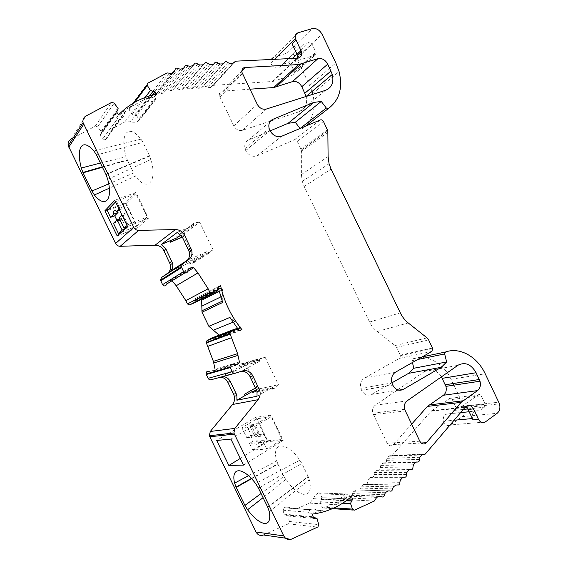<?xml version="1.0" encoding="UTF-8"?>
<svg xmlns="http://www.w3.org/2000/svg" width="568" height="568" viewBox="0 0 568 568"><rect width="100%" height="100%" fill="white"/><g stroke="black" fill="none" stroke-linecap="round" stroke-linejoin="round"><path stroke-width="0.43" stroke-dasharray="2.84 2.13" d="M425.233 454.109L392.218 455.351L389.194 455.919L386.993 458.333L386.517 460.35C386.581 462.203 385.864 463.019 384.358 462.792L382.974 462.955L380.752 465.405L380.262 467.436C380.326 469.31 379.601 470.134 378.082 469.913L376.683 470.077L374.426 472.562L373.929 474.614C373.993 476.502 373.254 477.34 371.713 477.12L370.3 477.297L368.014 479.811L367.51 481.884C367.553 483.858 366.772 484.689 365.167 484.383L363.641 484.525L361.276 486.194L360.396 488.097C360.112 489.978 359.217 490.61 357.712 489.992L355.909 489.992L353.509 491.689L352.614 493.592C352.21 495.658 351.216 496.219 349.632 495.275L347.822 494.891L345.181 496.07L342.831 499.506L323.76 508.033L321.836 507.032L319.997 501.714L321.857 497.66L348.66 498.924M351.613 496.496L348.191 496.347L336.398 504.732L340.232 500.039C341.325 497.256 343.022 495.218 345.316 493.94L318.357 492.932L345.316 493.94M312.301 514.097L309.056 513.82L323.064 510.717L317.476 510.199C315.077 508.928 312.592 508.729 310.021 509.595L308.566 512.208L309.056 513.82M263.488 534.978L288.658 523.696L289.41 521.516L287.983 516.035L284.156 514.189L282.971 510.249L284.355 507.671C286.826 506.862 289.204 507.054 291.498 508.253L296.858 508.75L309.702 503.12L313.429 498.683L340.232 500.039M269.275 511.633L309.361 479.733C311.498 489.36 309.865 494.274 304.462 494.487C298.683 493.727 292.449 488.736 285.768 479.513L283.908 476.367L261.06 493.507M240.257 364.166L239.455 365.522L239.66 366.31L245.22 363.286L240.257 364.166L259.938 358.479L259.164 359.878L259.754 361.156L239.802 366.793L239.66 366.31M195.406 260.634L189.62 263.204L191.451 264.212L195.506 260.762L182.811 234.605L177.635 235.131L176.783 236.394L177.01 237.232L178.991 236.394M182.811 234.605L199.673 222.216L213.014 249.728L208.683 253.399L207.192 252.767L206.695 251.745L189.321 262.792L170.535 271.163M100.401 163.044L126.075 156.718C123.015 145.813 123.029 137.988 126.11 133.26C129.724 129.412 134.694 131.371 141.034 139.146L142.951 142.312L96.503 155.021M85.995 115.978L70.986 139.309L95.452 126.075L97.66 126.856L101.111 131.4L101.459 132.145L100.77 133.771L116.653 111.477M154.61 96.773L140.701 101.061L146.785 100.898C149.661 101.75 152.316 101.651 154.744 100.6L155.795 98.74L154.61 96.773L156.711 94.125M100.508 133.92L99.989 135.134L102.609 139.046L105.499 139.536C107.664 138.059 108.978 136.015 109.447 133.423L112.35 128.801L124.733 121.964L130.541 121.737L146.785 100.898M271.078 59.484L270.922 62.885C272.065 68.061 279.527 70.191 280.975 65.803L282.552 64.319L287.948 62.615L290.781 64.163L294.707 72.42L293.734 74.635L272.945 81.444L213.426 85.328L210.714 87.486L207.845 87.671L205.957 86.797C204.537 85.583 203.451 85.654 202.698 87.003L201.321 88.097L198.409 88.281L196.5 87.408C195.065 86.187 193.958 86.258 193.198 87.621L192.197 88.643L188.846 88.906L186.922 88.026C185.466 86.797 184.351 86.868 183.571 88.239L182.555 89.268L179.161 89.538L177.209 88.651C175.675 87.387 174.532 87.493 173.787 88.977L172.729 90.12L169.953 90.979L167.908 90.497C166.239 89.552 165.189 89.879 164.748 91.476L163.634 92.932L160.808 93.805L158.756 93.337C156.867 92.371 155.809 92.818 155.575 94.686L154.766 96.382L152.203 97.781L148.035 97.526L129.518 107.572L128.865 109.148L132.088 114.402L136.554 115.588L152.607 95.083M249.956 89.183L221.747 91.221C219.788 92.023 219.028 93.599 219.468 95.949L233.824 125.918C235.983 129.589 238.844 131.045 242.415 130.299L299.457 111.655C305.477 109.084 307.707 104.015 306.145 96.453M441.414 376.84C436.636 369.953 431.119 368.085 424.864 371.252L375.214 405.218C372.878 407.071 372.068 409.727 372.785 413.163L387.127 443.203C388.995 446.107 391.103 446.576 393.468 444.602L411.608 424.197M485.235 422.003L450.545 424.949L462.203 416.678C464.681 414.605 465.476 411.623 464.589 407.739L451.063 379.296C443.445 362.995 426.738 353.821 412.744 358.862L411.985 360.673L412.425 362.498M391.906 382.846L371.6 394.412C367.553 396.166 364.216 394.795 361.575 390.315L360.829 388.313C359.913 383.869 361.014 380.517 364.123 378.26L399.623 358.344L400.511 355.639L396.606 347.424L395.122 345.557L377.102 331.534C373.964 329.064 371.451 325.904 369.569 322.049L304.171 186.467L302.268 181.341L301.388 174.561L301.352 150.073L297.234 141.29C296.489 140.026 295.53 139.536 294.352 139.834L256.992 155.873C252.405 157.208 248.663 155.454 245.752 150.612L245.007 148.596C244.204 144.471 245.426 141.581 248.677 139.927L270.098 130.903M392.218 455.351L431.119 411.218L449.65 398.438C450.658 397.92 451.517 398.26 452.22 399.467L456.097 407.618L455.366 410.302L450.743 413.532L445.468 414.399C443.551 415.968 442.919 418.24 443.58 421.215C444.858 424.672 446.895 426.071 449.7 425.404M473.016 419.844L472.526 418.545C471.823 415.421 472.441 413.042 474.394 411.402L479.811 410.508L484.518 407.135L485.242 404.324L481.181 395.775C480.45 394.519 479.57 394.156 478.54 394.696L461.244 406.78C462.679 405.85 464.177 405.857 465.746 406.795M245.22 363.286L257.808 389.158L256.672 390.386M222.94 376.548L221.754 376.598L232.809 370.577L233.441 371.877L232.901 370.549L239.802 366.793M253.612 391.352L252.206 392.154L254.23 392.957L256.296 390.784M252.206 392.154L251.894 391.714M182.136 265.987L181.419 264.738L182.051 266.044M189.62 263.204L189.321 262.792M177.166 237.744L177.01 237.232M293.734 74.635L315.197 55.039L316.177 52.746L312.066 44.084C311.307 42.77 310.327 42.217 309.127 42.43L303.568 44.119L301.949 45.646C299.009 49.359 295.708 48.734 292.023 43.757M315.197 55.039L295.012 61.436L297.738 58.106M312.045 91.462L309.638 85.463L296.553 58.284C294.153 54.137 291.022 52.412 287.167 53.108L273.449 57.332L298.015 32.802M300.089 128.482L301.984 129C312.542 121.076 316.17 109.517 312.869 94.331M318.747 492.761L320.686 493.833L321.857 497.66M318.357 492.932C316.142 494.139 314.502 496.056 313.429 498.683M211.14 379.722L220.469 377.216M239.419 361.965L215.059 369.157L214.427 370.634L210.707 372.636L209.258 371.614L233.334 364.557M219.156 335.134L219.653 336.213L218.836 338.159L215.556 339.841L211.452 338.102M194.54 302.787L195.499 298.541L198.835 296.957L201.086 297.859L201.619 299.187M166.694 284.028L166.779 282.246L170.634 280.5L172.033 280.748M136.554 115.588L139.153 119.571L138.138 121.353C135.816 122.383 133.281 122.511 130.541 121.737M117.562 118.755L120.601 119.308C122.865 117.775 124.236 115.645 124.712 112.911L127.743 108.083L116.653 117.448L117.562 118.755L102.609 139.046M138.138 121.353L154.744 100.6M118.542 114.864L116.653 117.448M105.499 139.536L120.601 119.308M108.708 183.854L133.629 172.992L135.44 176.016L109.304 188.221M102.439 167.233L127.438 160.247L126.075 156.718M141.034 139.146L93.897 150.903M107.728 179.346L150.911 159.509C157.833 182.52 146.878 192.417 135.44 176.016M105.875 174.298L149.49 155.788L150.911 159.509M149.49 155.788L142.951 142.312M127.438 160.247L133.629 172.992M114.793 200.291L135.894 192.367L148.454 218.219L127.559 226.54M135.894 192.367L125.379 202.961L137.47 227.839L148.454 218.219M137.47 227.839L117.207 235.99M108.396 209.422L125.379 202.961M126.181 203.394L137.144 225.936L147.233 217.019L135.887 193.667L126.181 203.394L107.274 210.6M119.571 219.078L123.781 217.43L123.583 215.89L119.365 217.53M113.451 223.295L117.59 221.676L120.941 218.439L119.571 218.978M120.941 218.439L121.879 219.262L120.018 219.986M123.583 215.89L127.09 212.503L124.115 206.383L120.643 209.84L119.628 210.231M120.643 209.84C118.84 208.136 117.895 208.499 117.824 210.927M125.01 228.869L126.302 228.35L126.082 227.889M125.897 227.527L121.879 219.262M123.781 217.43L128.233 226.589L126.934 227.108M127.054 225.496L127.942 224.679L122.823 214.157L121.95 215.009M127.09 212.503L122.823 214.157M128.233 226.589L126.302 228.35M117.59 221.676L116.802 220.057M124.115 206.383L119.841 208.016L118.975 208.889M119.841 208.016L116.426 200.994L135.887 193.667M115.574 201.888L116.426 200.994M127.942 224.679L147.233 217.019M121.232 232.312L137.144 225.936M218.013 286.954L219.255 286.357L221.612 287.323L222.464 289.723L222.258 301.154L222.677 302.488M232.951 322.255L234.669 321.559C237.317 322.645 239.391 324.484 240.896 327.083L241.265 327.963L240.427 330.015L239.199 330.647M234.669 321.559L229.912 317.413M213.014 249.728L195.506 260.762M245.177 363.129L265.192 357.371L259.938 358.479M259.754 361.156L241.159 371.365M240.86 371.444L221.754 376.598M257.055 396.251L272.47 387.376L256.771 390.685M272.47 387.376L272.959 388.384L274.614 388.739L278.455 384.735L257.808 389.158M177.464 232.262L193.915 225.389L180.944 234.953M193.915 225.389L193.326 224.104L194.164 222.826L199.673 222.216M166.779 282.246L187.994 269.097M201.292 298.292L218.162 289.666M218.581 289.453L221.839 287.784M219.305 335.39L236.622 328.73M237.41 328.425L240.896 327.083M210.707 372.636L234.868 365.65M206.695 251.745L187.262 260.336M265.192 357.371L278.455 384.735M243.544 465.085L283.212 440.321L270.986 415.13L230.906 439.085M270.986 415.13L255.728 417.345L216.685 440.463M240.299 458.411L267.514 441.613L283.212 440.321M255.728 417.345L267.514 441.613M257.041 418.758L267.72 440.747L282.161 439.533L271.113 416.77L257.041 418.758L241.925 427.732L247.3 427.065L251.013 424.857L255.316 433.711L251.617 435.954L247.3 427.065M258.156 440.74L254.471 442.99L249.537 443.395L253.193 441.166L258.156 440.74C260.783 443.367 262.089 443.253 262.075 440.399L258.362 442.678C258.39 445.532 257.091 445.639 254.471 442.99M241.925 427.732L246.732 437.623L250.396 435.415L255.323 434.91L255.316 433.711M255.323 434.91L251.631 437.154L251.617 435.954M255.501 436.778L259.214 434.52L258.106 433.42L254.386 435.677L255.501 436.778L260.62 436.281L264.368 433.995L267.258 439.951L262.075 440.399M258.106 433.42L253.775 424.502L250.041 426.731L254.386 435.677M246.732 437.623L251.631 437.154M249.537 443.395L252.739 449.984L266.832 449.082L282.161 439.533M258.362 442.678L263.524 442.252L266.832 449.082M263.524 442.252L267.258 439.951M250.396 435.415L253.193 441.166M259.214 434.52L264.368 433.995M253.775 424.502L251.013 424.857M250.041 426.731L255.643 426.035L260.62 436.281M252.739 449.984L267.72 440.747M255.643 426.035L271.113 416.77M248.464 475.7L276.765 460.982C270.964 442.032 286.08 440.314 299.876 460.179L301.842 463.495L258.44 488.118M251.56 478.746L277.972 464.141L276.765 460.982M285.768 479.513L263.083 497.667M299.876 460.179L255.628 483.56M267.691 507.146L308.112 476.41L309.361 479.733M308.112 476.41L301.842 463.495M277.972 464.141L283.908 476.367M284.355 507.671L310.021 509.595M345.713 493.762L347.744 494.898L348.191 496.347M296.858 508.75L323.064 510.717M309.702 503.12L336.398 504.732M288.402 523.838L317.661 527.097M207.192 252.767L189.946 263.666M97.66 126.856L114.161 103.163M134.779 115.048L149.632 95.928M169.314 73.094L150.122 97.653M202.904 64.866L182.15 89.339M213.007 64.369L191.799 88.715M222.976 63.879L201.321 88.097M232.809 63.396L210.714 87.486M422.287 454.599L390.564 455.77M415.954 462.032L384.358 462.792M409.542 469.573L378.082 469.913M403.046 477.219L371.713 477.12M376.74 497.39L345.181 496.07M219.859 97.022L242.444 73.613M424.601 371.422L457.822 365.352M412.744 358.862L422.294 356.867M361.532 390.23L392.687 384.983M297.234 141.29L323.469 121.467M448.642 413.873L460.577 412.638M469.125 411.75L477.652 410.863M245.88 365.089L233.441 371.877M255.557 387.951L256.665 387.319M257.702 389.023L256.424 389.755M183.549 236.636L182.371 237.133M181.419 264.738L194.391 258.987M181.313 235.422L182.853 234.769M294.522 71.93L315.986 52.228M290.781 64.163L297.05 58.248M297.795 57.545L312.066 44.084M287.948 62.615L292.293 58.476M296.965 54.024L309.127 42.43M282.552 64.319L303.568 44.119M280.975 65.803L301.949 45.646M450.743 413.532L479.811 410.508M455.366 410.302L463.296 409.443M467.755 408.96L484.518 407.135M455.912 407.128L485.051 403.812M452.22 399.467L481.181 395.775M449.65 398.438L478.54 394.696M466.64 406.17L461.244 406.78M431.659 410.735L465.561 406.929M323.76 508.033L332.465 508.63M353.225 510.071L354.51 510.156M374.326 501.047L342.831 499.506M285.477 538.173L291.618 539.067M95.183 126.188L111.541 102.425M167.12 72.931L148.035 97.526M129.518 107.572L147.68 83.248M272.228 81.579L296.95 58.255M235.628 61.174L213.426 85.328M272.945 81.444L297.696 58.121M298.953 57.73L295.012 61.436M287.167 53.108L312.237 28.62M296.553 58.284L322.035 34.222M309.638 85.463L335.858 62.984M301.984 129L305.705 126.117M248.677 139.927L269.899 121.843M245.71 150.52L269.864 130.441M245.752 150.612L269.914 130.541M256.992 155.873L281.685 136.249M294.288 139.856L320.402 119.919M300.976 149.064L327.438 129.703M301.53 151.415L328.034 132.188M301.388 174.561L328.098 156.562M304.171 186.467L331.094 169.15M369.569 322.049L400.319 312.876M377.102 331.534L408.229 322.951M395.122 345.557L427.044 337.875M396.606 347.424L428.599 339.863M400.319 355.135L432.532 348.028M399.623 358.344L431.843 351.407M364.344 378.132L395.477 372.182M361.575 390.315L392.729 385.076M371.6 394.412L398.679 390.159M411.985 360.673L417.686 359.501M451.063 379.296L485.214 373.78M463.978 406.134L498.853 402.165M462.203 416.678L497.156 413.291M431.119 411.218L465.007 407.433M393.468 444.602L421.165 443.012M387.127 443.203L419.816 441.215M373.339 414.668L405.204 410.927M375.214 405.218L407.043 400.916M299.457 111.655L325.521 90.326M242.415 130.299L266.264 109.063M233.824 125.918L257.254 104.306M222.677 91.043L241.861 70.993M375.533 499.215L344.009 497.788M379.481 496.134L347.822 494.891M378.82 496.439L349.632 495.275M384.465 494.742L352.614 493.592M385.374 492.719L353.509 491.689M387.852 490.915L355.909 489.992M389.733 490.915L357.712 489.992M392.509 488.892L360.396 488.097M393.404 486.868L361.276 486.194M395.846 485.093L363.641 484.525M397.437 484.944L365.167 484.383M399.851 482.282L367.51 481.884M400.355 480.081L368.014 479.811M402.385 477.702L369.995 477.574M406.447 474.557L373.929 474.614M406.936 472.37L374.426 472.562M408.946 470.027L376.378 470.354M412.95 466.931L380.262 467.436M413.433 464.773L380.752 465.405M415.414 462.459L382.676 463.225M419.369 459.413L386.517 460.35M419.844 457.275L386.993 458.333M421.797 454.989L388.895 456.182M234.222 62.281L212.07 86.4M229.806 63.545L207.845 87.671M227.825 62.594L205.957 86.797M224.417 62.757L202.698 87.003M219.93 64.028L198.409 88.281M217.927 63.069L196.5 87.408M214.47 63.24L193.198 87.621M209.919 64.525L188.846 88.906M207.895 63.559L186.922 88.026M204.381 63.73L183.571 88.239M199.766 65.022L179.161 89.538M197.714 64.049L177.209 88.651M194.128 64.333L173.787 88.977M193.021 65.526L172.729 90.12M190.11 66.385L169.953 90.979M187.965 65.845L167.908 90.497M183.4 68.366L164.748 91.476M183.485 68.345L163.634 92.932M180.532 69.218L160.808 93.805M178.366 68.685L158.756 93.337M173.226 72.349L155.575 94.686M174.191 71.838L154.766 96.382M171.508 73.265L152.203 97.781M129.113 109.745L134.651 102.368M132.088 114.402L145.081 97.476M134.531 115.19L149.434 95.985M138.855 118.911L155.483 98.044M138.514 121.147L155.135 100.387M124.733 121.964L140.701 101.061M112.35 128.801L127.743 108.083M109.447 133.423L124.712 112.911M105.108 139.756L120.189 119.528M100.216 135.638L116.909 112.521M100.77 133.771L116.639 111.733M101.111 131.4L117.832 108.048M208.91 253.25L191.679 264.07M259.264 360.14L239.511 365.778M272.959 388.384L252.547 392.644M274.614 388.739L254.23 392.957M193.425 224.367L176.847 236.664M194.164 222.826L177.635 235.131M184.877 272.86L187.916 270.993M170.634 280.5L187.965 269.8M172.182 280.904L187.887 271.277M195.115 300.543L217.956 288.8M194.973 300.252L217.807 288.494M195.499 298.541L218.346 286.677M198.835 296.957L217.878 287.074M218.02 287.003L219.255 286.357M201.086 297.859L218.084 289.133M218.46 288.942L221.612 287.323M220.703 296.95L222.344 296.148M219.511 335.823L237.232 329.035M237.736 328.844L241.116 327.544M218.836 338.159L238.567 330.718M239.093 330.519L240.427 330.015M215.556 339.841L239.476 330.853M213.895 339.21L237.978 330.072M213.753 338.926L237.822 329.76M214.427 370.634L233.895 364.954M217.856 377.571L242.422 370.947M283.943 507.849L309.596 509.78M282.971 510.249L308.601 512.322M291.498 508.253L317.476 510.199M320.686 493.833L347.744 494.898M289.403 521.488L318.683 524.583M287.983 516.035L317.15 518.761M285.931 514.871L313.458 517.384M285.661 514.991L313.664 517.554M284.156 514.189L313.124 516.795M321.183 499.378L346.352 500.664M320.927 499.492L346.182 500.791M320.047 501.892L342.674 503.17M321.836 507.032L334.161 507.863M321.878 497.731L348.567 499.002M219.468 95.949L242.025 72.477M360.829 388.313L391.934 382.953M245.795 364.919L233.356 371.706M183.471 236.465L182.285 236.962M294.707 72.42L316.177 52.746M443.58 421.215L454.095 420.242M456.097 407.618L485.242 404.324M270.922 62.885L274.514 59.32M312.67 93.571L339.075 71.547M245.007 148.596L269.111 128.396M301.352 150.073L327.835 130.775M302.268 181.341L329.071 163.719M400.511 355.639L432.731 348.56M464.589 407.739L499.499 403.855M372.785 413.163L404.608 409.329M128.865 109.148L133.388 103.099M139.153 119.571L155.795 98.74M99.989 135.134L116.667 111.981M101.459 132.145L118.208 108.836M102.268 166.878L127.275 159.892M106.046 174.667L149.654 156.143M259.164 359.878L239.455 365.522M193.326 224.104L176.783 236.394M195.257 300.941L218.105 289.226M194.874 299.961L217.693 288.175M219.078 291.434L222.464 289.723M219.653 336.213L237.58 329.369M238.027 329.199L241.265 327.963M251.297 478.462L277.816 463.8M267.862 507.494L308.268 476.751M282.942 510.142L308.566 512.208M289.41 521.516L318.691 524.612M319.997 501.714L342.93 503.007"/><path stroke-width="0.85" d="M346.352 500.664L351.919 500.834L352.437 499.18L351.613 496.496L345.756 501.097C335.66 508.253 324.513 512.585 312.301 514.097L313.124 516.795L317.15 518.761L318.691 524.612L317.924 526.941L291.618 539.067C288.296 540.274 285.668 539.224 283.751 535.901L233.881 433.008L234.868 428.414L258.028 399.702C259.974 397.139 260.584 394.185 259.867 390.862L252.895 375.938C250.403 371.564 246.917 369.903 242.422 370.947L235.379 373.204C234.016 373.524 232.951 373.02 232.191 371.692L230.019 367.077C230.04 364.592 231.148 363.754 233.334 364.557L234.868 365.65L238.766 363.534L239.419 361.965L237.594 353.644L229.955 333.579L230.743 331.549L235.393 328.879L239.724 330.753L241.932 329.618C231.886 317.377 224.956 303.511 221.137 288.026L220.59 285.612L218.346 286.677L217.693 288.175L218.105 289.226L217.161 291.285L212.212 293.358L209.897 292.364L208.165 288.785L197.969 272.91L193.681 267.72L192.048 267.279L187.994 269.097L187.916 270.993C186.957 273.456 185.516 273.662 183.592 271.611L181.377 266.868L182.378 264.035L188.477 259.796C191.416 257.517 192.509 254.407 191.743 250.474L184.742 235.479C182.669 231.659 179.566 229.685 175.448 229.557L138.62 230.388C136.455 230.324 134.836 229.309 133.757 227.342L83.077 122.631C82.566 119.663 83.539 117.441 85.995 115.978L111.825 102.304L114.161 103.163L117.832 108.048L118.208 108.836L116.667 111.981L118.542 114.864C127.26 105.953 137.57 99.663 149.455 95.985L156.711 94.125L155.142 91.846L150.428 90.518L146.998 84.909L147.68 83.248L167.12 72.931L171.181 73.4L174.191 71.838L175.036 70.056L173.226 72.349M263.083 497.667L247.57 509.745C253.861 517.966 259.455 522.539 264.347 523.447C268.998 523.731 270.638 519.791 269.275 511.633L267.862 507.494L258.44 488.118L255.628 483.56C242.571 466.186 230.651 466.931 234.619 483.141L248.464 475.7M81.288 168.022C78.725 158.011 78.668 150.911 81.117 146.721C83.922 143.136 88.182 144.535 93.897 150.903L96.503 155.021L106.046 174.667L107.728 179.346C113.273 200.291 104.917 208.484 94.394 194.959L91.945 191.011L82.907 172.445L81.288 168.022L100.401 163.044M270.098 130.903L288.054 123.334L295.282 122.283L321.275 101.438L326.33 108.041L328.297 108.609C339.394 100.238 342.987 87.884 339.075 71.547L335.858 62.984L322.035 34.222C319.5 29.827 316.234 27.967 312.237 28.62L298.015 32.802C295.687 33.704 294.827 35.628 295.431 38.581L301.53 51.851C302.148 54.812 301.288 56.772 298.953 57.73L296.95 58.255L235.628 61.174L232.809 63.396L229.806 63.545L227.825 62.594C226.327 61.287 225.191 61.344 224.417 62.757L223.394 63.815L219.93 64.028L217.927 63.069C216.415 61.756 215.258 61.813 214.47 63.24L213.433 64.298L209.919 64.525L207.895 63.559C206.361 62.232 205.19 62.288 204.381 63.73L203.33 64.795L199.766 65.022L197.714 64.049C196.095 62.686 194.895 62.785 194.128 64.333L193.021 65.526L190.11 66.385L187.965 65.845C186.205 64.816 185.104 65.142 184.65 66.818L183.485 68.345L180.532 69.218L178.366 68.685C176.378 67.627 175.263 68.089 175.036 70.056M422.294 356.867L445.426 352.032C459.839 346.778 477.17 356.548 485.214 373.78L499.499 403.855C500.465 407.959 499.684 411.104 497.156 413.291L485.235 422.003C482.623 423.451 480.379 422.564 478.49 419.347L473.456 408.889C471.582 405.659 469.31 404.757 466.64 406.17L465.007 407.433L425.233 454.109L421.797 454.989L419.844 457.275L419.369 459.413C419.454 461.379 418.722 462.245 417.153 462.004L415.719 462.175L413.433 464.773L412.95 466.931C413.035 468.92 412.29 469.793 410.707 469.558L409.258 469.736L406.936 472.37L406.447 474.557C406.525 476.559 405.765 477.447 404.167 477.219L402.705 477.411L400.355 480.081L399.851 482.282C399.907 484.383 399.105 485.271 397.437 484.944L395.846 485.093L393.404 486.868L392.509 488.892C392.232 490.894 391.302 491.568 389.733 490.915L387.852 490.915L385.374 492.719L384.465 494.742C384.06 496.95 383.031 497.547 381.369 496.538L379.481 496.134L376.74 497.39L374.326 501.047L354.51 510.156L352.487 509.098L350.513 503.433L351.734 500.94M244.375 67.528C242.33 68.337 241.549 69.985 242.025 72.477L257.254 104.306C259.541 108.211 262.544 109.794 266.264 109.063L325.521 90.326C331.762 87.713 334.027 82.417 332.323 74.429L327.736 64.141C325.194 59.739 321.921 57.915 317.917 58.674L298.541 64.575L244.375 67.528M458.085 365.174L407.043 400.916C404.643 402.875 403.827 405.68 404.608 409.329L419.816 441.215C421.783 444.297 423.984 444.801 426.405 442.706L461.117 402.35L477.532 390.599C480.13 388.455 480.947 385.324 479.995 381.213L476.09 372.736C471.17 364.237 465.164 361.717 458.085 365.174M445.426 352.032L444.652 353.935L446.647 361.958L441.272 367.311L403.181 389.456C398.999 391.295 395.52 389.833 392.729 385.076L391.934 382.953C390.94 378.231 392.048 374.688 395.257 372.317L431.843 351.407L432.731 348.56L428.599 339.863L427.044 337.875L408.229 322.951C404.949 320.324 402.314 316.965 400.319 312.876L331.094 169.15L329.071 163.719L328.098 156.562L327.835 130.775L323.469 121.467C322.688 120.125 321.687 119.599 320.466 119.891L281.685 136.249C276.907 137.591 272.988 135.688 269.914 130.541L269.111 128.396C268.245 124.03 269.502 121.005 272.874 119.308L313.77 102.432L321.275 101.438M285.477 538.173L263.488 534.978C260.314 536.1 257.829 535.106 256.026 531.996L209.329 435.762L210.302 431.46L232.511 404.501C234.378 402.087 234.982 399.318 234.321 396.201L233.604 394.199L236.153 393.652L230.296 381.589C228.655 378.48 226.206 376.804 222.94 376.548M236.153 393.652L236.877 395.669L236.906 400.22L244.971 395.626L244.339 394.327L255.557 387.951M256.296 390.784L256.672 390.386M256.771 390.685L251.894 391.714L245.071 395.605L244.339 394.327M184.877 272.86L166.694 284.028C165.764 286.35 164.4 286.556 162.583 284.639L160.51 280.201L161.475 277.532L167.283 273.492C170.088 271.326 171.145 268.394 170.443 264.702L163.882 250.651L165.963 249.132L161.255 244.481L169.825 240.867L170.464 242.174L169.91 240.804L177.166 237.744L180.944 234.953M165.963 249.132L172.573 263.282C173.204 266.356 172.523 268.983 170.535 271.163L187.262 260.336C189.329 258.057 190.024 255.309 189.35 252.078L191.743 250.474M449.7 425.404L450.545 424.949M228.861 465.483L216.685 440.463L230.906 439.085L243.544 465.085L228.861 465.483L240.299 458.411M247.57 509.745L244.922 505.406L261.06 493.507M251.56 478.746L236.174 487.422L244.922 505.406M236.174 487.422L234.619 483.141M70.986 139.309C68.664 140.722 67.734 142.824 68.21 145.607L115.616 243.473C116.632 245.312 118.158 246.249 120.203 246.292L155.092 245.17C159.004 245.248 161.93 247.08 163.882 250.651M104.924 210.742L117.207 235.99L127.559 226.54L114.793 200.291L104.924 210.742L108.396 209.422M273.449 57.332L271.078 59.484M312.869 94.331L312.045 91.462M295.282 122.283L300.089 128.482L326.33 108.041M288.054 123.334L313.77 102.432M412.425 362.498L413.831 368.256L408.577 373.346L441.272 367.311M408.577 373.346L391.906 382.846M413.831 368.256L446.647 361.958M411.608 424.197L427.406 406.418L443.43 395.25C445.965 393.212 446.796 390.251 445.915 386.361L441.414 376.84M306.145 96.453L301.807 86.698C299.393 82.545 296.255 80.855 292.392 81.643L273.712 87.564L249.956 89.183M220.469 377.216C223.714 377.464 226.156 379.133 227.789 382.214L233.604 394.199M209.258 371.614C207.185 370.868 206.127 371.664 206.085 373.993L208.122 378.316C208.832 379.559 209.84 380.027 211.14 379.722L235.152 373.268M235.393 328.879L211.452 338.102L207.008 340.644L206.241 342.554L213.376 361.354L215.059 369.157M219.156 335.134L213.376 330.185L232.951 322.255M201.619 299.187L202.009 312.208L208.846 326.288L213.376 330.185M194.54 302.787L189.627 304.867L187.433 303.951L185.807 300.6L208.165 288.785M172.033 280.748L176.215 285.754L185.807 300.6M465.746 406.795L468.025 409.471L473.016 419.844L478.49 419.347M297.738 58.106L297.092 54.279L292.023 43.757L295.928 39.909M91.945 191.011L108.708 183.854M109.304 188.221L94.394 194.959M102.439 167.233L83.084 172.807M126.934 227.108L124.037 228.265L119.571 219.078L119.365 217.53L121.95 215.009M119.571 218.978L116.752 220.072L117.697 220.895L120.018 219.986M119.628 210.231L116.419 211.466C114.175 209.514 113.316 210.387 113.834 214.072L110.568 217.374L114.715 215.769L118.03 212.46L113.834 214.072M117.824 210.927L118.03 212.46M117.697 220.895L122.127 230.019L125.01 228.869M126.082 227.889L125.897 227.527M122.127 230.019L118.392 233.455L113.451 223.295L116.752 220.072M124.037 228.265L127.054 225.496M116.802 220.057L114.715 215.769M118.975 208.889L116.419 211.466M110.568 217.374L107.274 210.6L115.574 201.888M118.392 233.455L121.232 232.312M220.59 285.612L218.013 286.954L222.677 302.488L202.009 312.208M241.932 329.618L239.199 330.647L229.912 317.413L208.846 326.288M236.906 400.22L257.055 396.251L256.992 391.459L250.069 376.641C248.031 372.899 245.064 371.138 241.159 371.365L240.86 371.444M161.255 244.481L177.464 232.262L182.399 237.183L189.35 252.078M218.162 289.666L218.581 289.453M236.622 328.73L237.41 328.425M348.66 498.924L352.416 499.102M149.632 95.928L153.268 91.249M423.515 454.549L422.287 454.599M417.153 462.004L415.954 462.032M410.707 469.558L409.542 469.573M404.167 477.219L403.046 477.219M460.577 412.638L469.125 411.75M256.424 389.755L253.612 391.352M182.371 237.133L170.464 242.174M178.991 236.394L181.313 235.422M297.05 58.248L297.795 57.545M292.293 58.476L296.965 54.024M463.296 409.443L467.755 408.96M332.465 508.63L353.225 510.071M256.026 531.996L283.751 535.901M209.698 436.799L234.272 434.115M210.302 431.46L234.868 428.414M232.511 404.501L258.028 399.702M120.203 246.292L138.62 230.388M155.092 245.17L175.448 229.557M115.616 243.473L133.757 227.342M68.756 147.176L83.666 124.307M305.705 126.117L328.297 108.609M269.899 121.843L272.874 119.308M398.679 390.159L403.181 389.456M417.686 359.501L444.652 353.935M442.224 378.338L476.09 372.736M445.305 384.742L479.349 379.502M443.43 395.25L477.532 390.599M429.039 404.977L462.792 400.83M427.406 406.418L461.117 402.35M421.165 443.012L426.405 442.706M304.924 93.173L331.03 70.993M241.861 70.993L245.34 67.358M273.712 87.564L298.541 64.575M275.856 87.152L300.763 64.17M292.392 81.643L317.917 58.674M301.807 86.698L327.736 64.141M381.369 496.538L378.82 496.439M473.456 408.889L468.025 409.471M301.04 50.524L297.092 54.279M184.65 66.818L183.4 68.366M134.651 102.368L147.268 85.541M145.081 97.476L150.428 90.518M149.434 95.985L153.005 91.391M152.607 95.083L155.142 91.846M116.653 111.477L117.207 110.703M116.639 111.733L117.484 110.554M256.232 389.343L259.1 388.725M250.069 376.641L252.895 375.938M182.399 237.183L184.742 235.479M188.59 249.948L190.983 248.337M169.733 262.7L171.856 261.259M167.283 273.492L188.477 259.796M161.475 277.532L182.378 264.035M160.723 280.812L181.604 267.521M162.583 284.639L183.592 271.611M187.965 269.8L192.048 267.279M187.887 271.277L193.681 267.72M176.215 285.754L197.969 272.91M187.433 303.951L209.897 292.364M189.627 304.867L212.212 293.358M194.348 302.886L217.161 291.285M218.084 289.133L218.46 288.942M201.732 306.209L220.703 296.95M237.232 329.035L237.736 328.844M238.567 330.718L239.093 330.519M207.008 340.644L230.743 331.549M206.383 342.951L230.104 334.005M208.009 346.295L231.836 337.577M213.745 362.995L237.992 355.39M233.895 364.954L238.766 363.534M206.269 374.504L230.21 367.617M208.122 378.316L232.191 371.692M227.789 382.214L230.296 381.589M313.458 517.384L314.991 517.519M313.664 517.554L314.707 517.654M346.182 500.791L351.464 501.061M342.674 503.17L350.57 503.617M334.161 507.863L352.487 509.098M348.567 499.002L352.437 499.18M182.285 236.962L170.379 241.996M454.095 420.242L472.399 418.559M209.329 435.762L233.881 433.008M68.21 145.607L83.077 122.631M274.514 59.32L295.431 38.581M445.915 386.361L479.995 381.213M306.138 96.425L332.323 74.429M301.53 51.851L297.582 55.593M133.388 103.099L146.998 84.909M82.907 172.445L102.268 166.878M170.443 264.702L172.573 263.282M160.51 280.201L181.377 266.868M201.881 300.124L219.078 291.434M201.619 310.944L222.18 301.196M218.552 289.346L221.137 288.026M237.58 329.369L238.027 329.199M206.241 342.554L229.955 333.579M213.376 361.354L237.594 353.644M206.085 373.993L230.019 367.077M234.321 396.201L236.877 395.669M256.992 391.459L259.867 390.862M236.011 487.074L251.297 478.462M342.93 503.007L350.513 503.433"/></g></svg>
